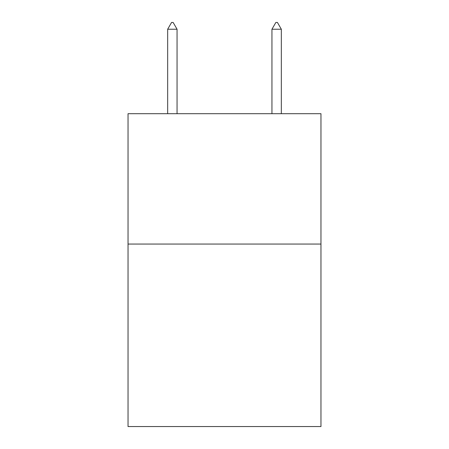 <?xml version="1.0" encoding="UTF-8"?>
<svg xmlns="http://www.w3.org/2000/svg" width="449" height="449" viewBox="0 0 449 449"><rect width="100%" height="100%" fill="white"/><g stroke="black" fill="none" stroke-linecap="round" stroke-linejoin="round"><path stroke-width="0.67" d="M320.962 244.054L320.962 426.55L128.038 426.55L128.038 113.698L320.962 113.698L320.962 244.054L128.038 244.054M177.052 29.23L173.14 22.45L171.574 22.45L167.668 29.23L177.052 29.23L177.052 113.698M167.668 29.23L167.668 113.698M275.86 22.45L277.426 22.45L281.332 29.23L271.948 29.23L275.86 22.45M281.332 113.698L281.332 29.23M271.948 113.698L271.948 29.23"/></g></svg>
